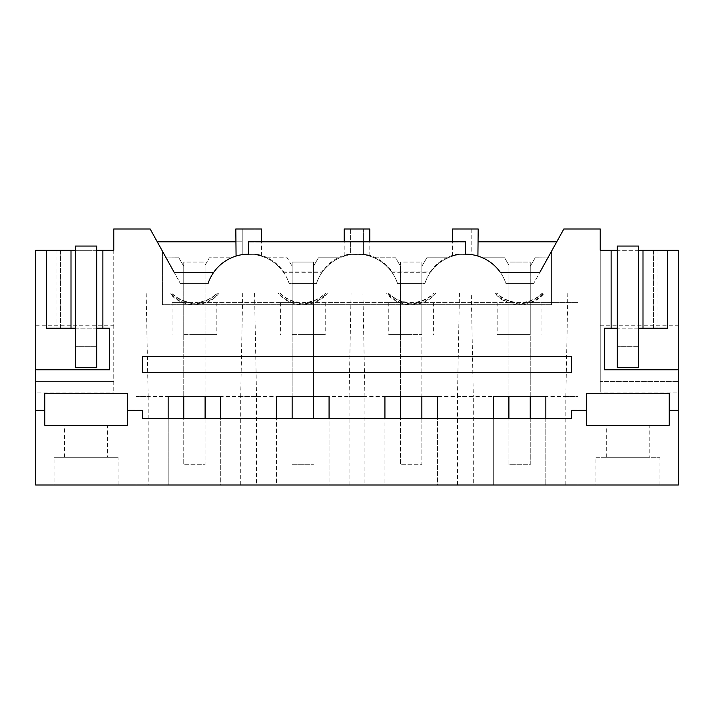 <?xml version="1.0" encoding="UTF-8"?>
<svg xmlns="http://www.w3.org/2000/svg" width="714" height="714" viewBox="0 0 714 714"><rect width="100%" height="100%" fill="white"/><g stroke="black" fill="none" stroke-linecap="round" stroke-linejoin="round"><path stroke-width="0.54" stroke-dasharray="3.57 2.68" d="M142.372 372.574L142.372 356.572L571.628 356.572L571.628 372.574L142.372 372.574M35.7 410.336L44.795 410.336M127.306 410.336L142.372 410.336L142.372 418.44L571.628 418.44L571.628 410.336L586.694 410.336M669.205 410.336L678.3 410.336M235.816 241.796L242.216 241.796L242.216 254.648A42.67 42.67 0 0 0 213.415 272.73L174.377 272.73L157.232 241.796L180.285 283.396L162.426 251.167L162.426 304.726L551.574 304.726L162.426 304.726L162.426 251.167L150.145 228.989L113.785 228.989L113.785 392.12L113.785 250.328L35.7 250.328L35.7 381.446L113.785 381.446L35.7 381.446L35.7 392.12L113.785 392.12M56.031 250.328L56.031 328.199L60.449 328.199L60.449 250.328L46.392 250.328L60.449 250.328L60.449 328.199L109.519 328.199L109.519 369.807L35.7 369.807M96.72 250.328L96.72 328.199L96.72 250.328L75.381 250.328L75.381 328.199L75.381 250.328M96.72 328.199L75.381 328.199M56.031 328.199L46.392 328.199M478.184 228.989L471.784 228.989L471.784 254.648A42.67 42.67 0 0 1 500.585 272.73L539.623 272.73L556.768 241.796L533.715 283.396L547.861 257.87L535.17 257.79L530.252 266.313L535.17 257.79L547.861 257.87L563.855 228.989L600.215 228.989L600.215 392.12L678.3 392.12L678.3 485.011L35.7 485.011L35.7 392.12M44.795 393.271L44.795 425.267L127.306 425.267L127.306 393.271L44.795 393.271M524.165 302.593L578.028 302.593L524.165 302.593C531.421 301.46 537.615 298.256 542.738 292.999L578.028 292.999L578.028 396.466L578.028 292.999L542.354 292.999A31.996 31.996 180 0 1 496.792 292.999L433.969 292.999A31.996 31.996 180 0 1 388.407 292.999L325.593 292.999A31.996 31.996 180 0 1 280.031 292.999L217.208 292.999A31.996 31.996 180 0 1 171.646 292.999L135.972 292.999L135.972 396.466L148.155 396.466L148.155 485.011L142.372 485.011L168.165 485.011L168.165 418.44M220.697 396.466L220.697 485.011L168.165 485.011L168.165 396.466L578.028 396.466L578.028 485.011L545.835 485.011L545.835 396.466M148.155 485.011L248.624 485.011L220.697 485.011L220.697 418.44M240.707 485.011L240.707 396.466L256.531 396.466L256.531 485.011L248.624 485.011L276.541 485.011L276.541 418.44M329.074 396.466L329.074 485.011L276.541 485.011L276.541 396.466M256.531 485.011L357.009 485.011L329.074 485.011L329.074 418.44M349.084 485.011L349.084 396.466L364.916 396.466L364.916 485.011L357.009 485.011L384.926 485.011L384.926 418.44M437.459 396.466L437.459 485.011L384.926 485.011L384.926 396.466M364.916 485.011L465.385 485.011L437.459 485.011L437.459 418.44M457.469 485.011L457.469 396.466L473.293 396.466L473.293 485.011L465.385 485.011L493.303 485.011L493.303 418.44M545.835 418.44L545.835 485.011L493.303 485.011L493.303 396.466M586.694 425.267L586.694 393.271L669.205 393.271L669.205 425.267L586.694 425.267M678.3 392.12L678.3 250.328L600.215 250.328L600.215 381.446L678.3 381.446L600.215 381.446L600.215 392.12M657.969 250.328L657.969 328.199L653.551 328.199L653.551 250.328L667.608 250.328L653.551 250.328L653.551 328.199L604.481 328.199L604.481 369.807L678.3 369.807M657.969 328.199L667.608 328.199M638.619 328.199L638.619 250.328L638.619 328.199L617.28 328.199L617.28 250.328L617.28 328.199M638.619 250.328L617.28 250.328M235.816 256.13L242.216 254.648A42.67 42.67 0 0 0 208.122 283.396L205.096 283.396L205.096 265.206L209.372 257.79L231.407 257.79A42.67 42.67 0 0 1 242.216 254.648L255.023 254.648A42.67 42.67 0 0 1 289.116 283.396L316.507 283.396L313.482 283.396L313.482 266.313L318.399 257.79L339.784 257.79A42.67 42.67 0 0 1 350.601 254.648L363.399 254.362C371.744 256.067 371.744 255.933 363.399 253.97L363.399 241.796L465.376 241.796L465.385 254.166C478.05 254.996 483.03 257.584 471.784 254.648L478.184 256.13M452.578 228.989L458.977 228.989L458.977 254.362C450.641 256.067 450.641 255.933 458.977 253.97L458.977 241.796L363.399 241.796L363.399 254.648A42.67 42.67 0 0 1 397.493 283.396L424.884 283.396L421.858 283.396L421.858 266.313L426.776 257.79L448.169 257.79A42.67 42.67 0 0 1 458.977 254.648L458.977 254.362C450.641 256.067 450.641 255.933 458.977 253.97L458.977 241.796L255.023 241.796L350.601 241.796L255.023 241.796L255.023 253.854C267.116 255.889 276.72 261.922 283.824 271.936L321.791 271.936C328.904 261.922 338.507 255.889 350.601 253.854L350.601 241.796L350.601 253.854M157.232 241.796L242.216 241.796L242.216 254.648C230.97 257.584 235.95 254.996 248.624 254.166L248.624 241.796L255.023 241.796L255.023 254.648A42.67 42.67 0 0 1 289.116 283.396L313.482 283.396L292.142 283.396L292.142 334.598L313.482 334.598L313.482 283.396L292.142 283.396L292.142 334.598L313.482 334.598L313.482 266.313L318.399 257.79L339.784 257.79A42.67 42.67 0 0 0 316.507 283.396A42.67 42.67 0 0 1 350.601 254.648L350.601 228.989L344.202 228.989M213.415 272.73A42.67 42.67 0 0 1 231.407 257.79L209.372 257.79L205.096 265.206L205.096 283.396L183.766 283.396L183.766 262.065L205.096 262.065L205.096 283.396L183.766 283.396L183.766 334.598L205.096 334.598L205.096 283.396L183.766 283.396L205.096 283.396L183.766 283.396L183.766 266.313L178.848 257.79L166.139 257.87L178.848 257.79L183.766 266.313L183.766 283.396L180.285 283.396L208.122 283.396M369.798 228.989L363.399 228.989L363.399 254.362C371.744 256.067 371.744 255.933 363.399 253.97L363.399 254.648A42.67 42.67 0 0 1 374.216 257.79L395.601 257.79L400.518 266.313L400.518 283.396L421.858 283.396L421.858 266.313L426.776 257.79L448.169 257.79A42.67 42.67 0 0 0 424.884 283.396A42.67 42.67 0 0 1 458.977 254.648L471.784 254.648A42.67 42.67 0 0 1 482.593 257.79L504.637 257.79L482.593 257.79A42.67 42.67 0 0 1 505.878 283.396L508.912 283.396L508.912 265.206L504.637 257.79L508.912 265.206L508.912 283.396L530.234 283.396L508.904 283.396L508.904 334.598L530.234 334.598L530.234 283.396L533.715 283.396L505.878 283.396A42.67 42.67 0 0 0 471.784 254.648M530.234 418.44L530.234 464.743L508.904 464.743L508.904 283.396L530.234 283.396L530.252 266.313L530.252 283.396L508.904 283.396L508.904 334.598L530.234 334.598L530.234 283.396L508.904 283.396L508.904 262.065L530.234 262.065L530.234 464.743L508.904 464.743L508.904 418.44M551.574 251.167L551.574 304.726L551.574 251.167M313.482 418.44L313.482 283.396L292.142 283.396L292.142 266.313L287.224 257.79L265.831 257.79L287.224 257.79L292.142 266.313L292.142 283.396L292.142 262.065L313.482 262.065L313.482 283.396L292.142 283.396L292.142 418.44M421.858 418.44L421.858 464.743L400.518 464.743L400.518 283.396L421.858 283.396L397.493 283.396A42.67 42.67 0 0 0 374.216 257.79L395.601 257.79L400.518 266.313L400.518 334.598L421.858 334.598L421.858 283.396L400.518 283.396L400.518 334.598L421.858 334.598L421.858 283.396L400.518 283.396L400.518 262.065L421.858 262.065L421.858 464.743L400.518 464.743L400.518 418.44M35.7 325.745L113.785 325.745M75.381 367.603L75.381 346.335L75.381 367.665L96.72 367.665L96.72 346.335L75.381 346.335L96.72 346.12L96.72 367.603L75.381 367.603L75.381 346.12M54.05 485.011L118.051 485.011L54.05 485.011L54.05 457.272L118.051 457.272L118.051 485.011M142.372 485.011L135.972 485.011L135.972 396.466L135.972 485.011L142.372 485.011M578.028 485.011L565.845 485.011L565.845 396.466L578.028 396.466L578.028 485.011M473.293 485.011L565.845 485.011M595.949 485.011L659.95 485.011L595.949 485.011L595.949 457.272L659.95 457.272L595.949 457.272M67.205 425.267L107.519 425.267L67.205 425.267M171.646 292.999L135.972 292.999L135.972 396.466L168.165 396.466M608.917 425.267L649.231 425.267L608.917 425.267M600.215 325.745L678.3 325.745M638.619 367.603L617.28 367.665L617.28 346.12L638.619 346.12L617.28 346.335L617.28 367.665L638.619 367.665L638.619 346.335L617.28 346.335L638.619 346.335L617.28 346.335L617.28 246.062L638.619 246.062L638.619 367.665L617.28 367.665L638.619 367.603L638.619 346.12M617.28 367.603L617.28 346.12M556.768 241.796L478.184 241.796M471.784 228.989L471.784 254.595L458.977 254.595L458.977 228.989L471.784 228.989M350.601 254.362C342.256 256.067 342.256 255.933 350.601 253.97C342.256 255.933 342.256 256.067 350.601 254.362M261.422 228.989L255.023 228.989L255.023 254.362C263.359 256.067 263.359 255.933 255.023 253.97L255.023 254.362C263.359 256.067 263.359 255.933 255.023 253.97L255.023 253.854M458.977 253.854C446.884 255.889 437.28 261.922 430.176 271.936L392.209 271.936C385.105 261.922 375.502 255.889 363.399 253.854M242.216 254.648L242.216 228.989L235.816 228.989M242.216 228.989L242.216 254.595L255.023 254.595L255.023 228.989L242.216 228.989M350.601 228.989L350.601 254.595L363.399 254.595L363.399 228.989L350.601 228.989M458.977 254.648L458.977 241.796L458.977 254.648C446.893 256.71 437.289 262.734 430.176 272.73L430.176 271.936M205.096 418.44L205.096 464.743L183.766 464.743L183.766 283.396L183.766 334.598L205.096 334.598L205.096 464.743L183.766 464.743L183.766 418.44M96.72 346.12L96.72 367.665L75.381 367.665L96.72 367.603M96.72 346.335L75.381 346.335L96.72 346.335L75.381 346.335L75.381 246.062L96.72 246.062L96.72 346.335M118.051 457.272L54.05 457.272M435.924 292.999L434.362 292.999C429.23 298.256 423.036 301.46 415.78 302.593L411.193 303.245L404.704 302.593L388.773 302.593L401.848 302.593L411.193 304.03L421.171 302.593C426.82 300.701 431.604 297.497 435.504 292.999L435.924 292.999C424.491 308.493 397.912 308.484 386.452 292.999L362.917 292.999L364.916 396.466M457.469 396.466L459.459 292.999M327.548 292.999L325.977 292.999C320.854 298.256 314.66 301.46 307.404 302.593L302.807 303.245L296.328 302.593L280.397 302.593L293.472 302.593L302.807 304.03L312.794 302.593C318.444 300.701 323.219 297.497 327.128 292.999L327.548 292.999C316.106 308.493 289.536 308.484 278.076 292.999L254.541 292.999L256.531 396.466M349.084 396.466L351.083 292.999M219.162 292.999L217.6 292.999C212.469 298.256 206.284 301.46 199.019 302.593L194.431 303.245L187.943 302.593L172.02 302.593L185.087 302.593L194.431 304.03L204.409 302.593C210.059 300.701 214.843 297.497 218.743 292.999L219.162 292.999C207.729 308.493 181.16 308.484 169.691 292.999L146.165 292.999L148.155 396.466M240.707 396.466L242.698 292.999M544.309 292.999L578.028 292.999L544.309 292.999C532.867 308.493 506.297 308.484 494.838 292.999L471.302 292.999L473.293 396.466M565.845 396.466L567.835 292.999M659.95 485.011L659.95 457.272M104.896 457.272L64.572 457.272L107.519 457.272L107.519 425.267M187.943 302.593L189.835 302.593C182.579 301.46 176.385 298.256 171.262 292.999M280.031 292.999L254.541 292.999M296.328 302.593L298.22 302.593C290.964 301.46 284.77 298.256 279.638 292.999M388.407 292.999L362.917 292.999M404.704 302.593L406.596 302.593C399.34 301.46 393.146 298.256 388.023 292.999M496.792 292.999L471.302 292.999M526.057 302.593L519.569 303.245L514.981 302.593C507.716 301.46 501.531 298.256 496.4 292.999M646.598 457.272L606.284 457.272L649.231 457.272L649.231 425.267M350.601 254.648C338.507 256.71 328.904 262.734 321.791 272.73L321.791 271.936M283.824 271.936L283.824 272.73L321.791 272.73M283.824 272.73C276.711 262.734 267.107 256.71 255.023 254.648M392.209 271.936L392.209 272.73L430.176 272.73M392.209 272.73C385.096 262.734 375.493 256.71 363.399 254.648M194.431 334.598L216.842 334.598L194.431 334.598M401.848 302.593L401.206 302.593C395.556 300.701 390.781 297.497 386.872 292.999L386.452 292.999M386.872 292.999L327.128 292.999M513.089 302.593L509.591 302.593C503.941 300.701 499.157 297.497 495.257 292.999L435.504 292.999M293.472 302.593L292.829 302.593C287.18 300.701 282.396 297.497 278.496 292.999L278.076 292.999M278.496 292.999L218.743 292.999M185.087 302.593L184.444 302.593C178.795 300.701 174.02 297.497 170.119 292.999L169.691 292.999M170.119 292.999L146.165 292.999M189.835 302.593L184.444 302.593M529.556 302.593C535.205 300.71 539.989 297.506 543.881 292.999M510.224 302.593L519.569 304.03L528.913 302.593M203.776 302.593L200.911 302.593M292.829 302.593L199.019 302.593M298.22 302.593L204.409 302.593M302.807 334.598L325.227 334.598L302.807 334.598M312.152 302.593L309.296 302.593M401.206 302.593L307.404 302.593M406.596 302.593L312.794 302.593M411.193 334.598L388.773 334.598L411.193 334.598M420.528 302.593L417.672 302.593M509.591 302.593L415.78 302.593M514.981 302.593L421.171 302.593M519.569 334.598L497.158 334.598L519.569 334.598M183.766 396.466L183.766 262.065L205.096 262.065L205.096 396.466M292.142 396.466L292.142 262.065L313.482 262.065L313.482 396.466M292.142 464.743L313.482 464.743L292.142 464.743M400.518 396.466L400.518 262.065L421.858 262.065L421.858 396.466M508.904 396.466L508.904 262.065L530.234 262.065L530.234 396.466M344.202 255.648L344.202 241.796M261.422 255.648L261.422 241.796M452.578 255.648L452.578 241.796M369.798 255.648L369.798 241.796M64.572 457.272L64.572 425.267M606.284 457.272L606.284 425.267M172.02 302.593L172.02 334.598M216.842 302.593L216.842 334.598M280.397 302.593L280.397 334.598M325.227 302.593L325.227 334.598M388.773 302.593L388.773 334.598M433.603 302.593L433.603 334.598M497.158 302.593L497.158 334.598M541.98 302.593L541.98 334.598"/><path stroke-width="1.07" d="M142.372 356.572L142.372 372.574L571.628 372.574L571.628 356.572L142.372 356.572M678.3 410.336L678.3 485.011L35.7 485.011L35.7 410.336L44.795 410.336L44.795 393.271L127.306 393.271L127.306 410.336L142.372 410.336L142.372 418.44L571.628 418.44L571.628 410.336L586.694 410.336L586.694 393.271L669.205 393.271L669.205 410.336L678.3 410.336L678.3 369.807L604.481 369.807L604.481 328.199L611.122 328.199L611.122 250.328L600.215 250.328L600.215 228.989L563.855 228.989L539.623 272.73L500.585 272.73A42.67 42.67 0 0 0 465.385 254.166L465.385 241.796L248.624 241.796L248.624 254.166A42.67 42.67 0 0 0 213.415 272.73L174.377 272.73L150.145 228.989L113.785 228.989L113.785 250.328L102.878 250.328L102.878 328.199L109.519 328.199L109.519 369.807L35.7 369.807L35.7 250.328L70.998 250.328L70.998 328.199L75.381 328.199L75.381 250.328L70.998 250.328M35.7 410.336L35.7 369.807M168.165 418.44L168.165 396.466L220.697 396.466L220.697 418.44M276.541 418.44L276.541 396.466L329.074 396.466L329.074 418.44M384.926 418.44L384.926 396.466L437.459 396.466L437.459 418.44M493.303 418.44L493.303 396.466L545.835 396.466L545.835 418.44M102.878 250.328L96.72 250.328L96.72 328.199L102.878 328.199M46.392 250.328L46.392 328.199L70.998 328.199M44.795 410.336L44.795 425.267L127.306 425.267L127.306 410.336M669.205 410.336L669.205 425.267L586.694 425.267L586.694 410.336M678.3 369.807L678.3 250.328L667.608 250.328L667.608 328.199L638.619 328.199L638.619 250.328L667.608 250.328M611.122 328.199L617.28 328.199L617.28 246.062L638.619 246.062L638.619 250.328M611.122 250.328L617.28 250.328M452.578 241.796L452.578 228.989L478.184 228.989L477.916 256.049M261.422 241.796L261.422 228.989L235.816 228.989L236.075 256.049M157.232 241.796L235.816 241.796M643.002 250.328L643.002 328.199M478.184 241.796L556.768 241.796M344.202 241.796L344.202 228.989L369.798 228.989L369.798 241.796M208.122 283.396A42.67 42.67 0 0 1 213.415 272.73M75.381 328.199L75.381 367.665L96.72 367.665L96.72 328.199M96.72 250.328L96.72 246.062L75.381 246.062L75.381 250.328M617.28 328.199L617.28 367.665L638.619 367.665L638.619 328.199M205.096 396.466L205.096 418.44M183.766 418.44L183.766 396.466M313.482 396.466L313.482 418.44M292.142 418.44L292.142 396.466M421.858 396.466L421.858 418.44M400.518 418.44L400.518 396.466M530.234 396.466L530.234 418.44M508.904 418.44L508.904 396.466"/></g></svg>
